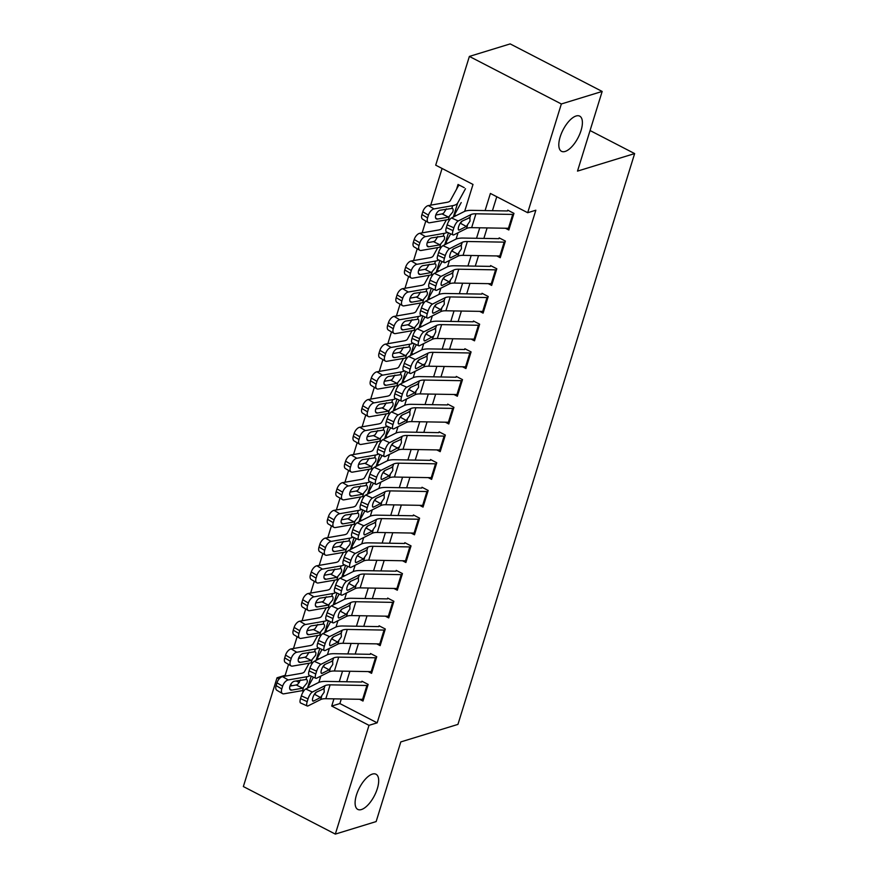 <?xml version="1.0" encoding="UTF-8"?>
<svg xmlns="http://www.w3.org/2000/svg" width="878" height="878" viewBox="0 0 878 878"><rect width="100%" height="100%" fill="white"/><g stroke="black" fill="none" stroke-linecap="round" stroke-linejoin="round"><path stroke-width="1.32" d="M565.114 151.455A19.81 8.462 -62.7 0 1 561.514 151.323A19.81 8.462 -62.7 0 1 561.437 133.379A19.81 8.462 -62.7 0 1 576.1 115.995A19.81 8.462 -62.7 0 1 579.7 116.126A19.81 8.462 -62.7 0 1 579.765 134.071A19.81 8.462 -62.7 0 1 565.114 151.455M361.407 809.549A19.81 8.462 -62.7 0 1 357.796 809.417A19.81 8.462 -62.7 0 1 357.73 791.473A19.81 8.462 -62.7 0 1 372.382 774.089A19.81 8.462 -62.7 0 1 375.993 774.22A19.81 8.462 -62.7 0 1 376.058 792.165A19.81 8.462 -62.7 0 1 361.407 809.549M464.671 211.357L473.001 184.446L435.707 165.174L469.379 56.422L510.184 43.9L602.165 91.444L577.505 171.111L634.64 153.584L457.943 724.394L400.807 741.921L376.146 821.578L335.33 834.1L243.36 786.556L277.031 677.794L279.16 678.903M288.555 664.416L285.185 675.292L277.031 677.794M442.073 168.466L430.725 205.156M425.797 221.058L422.142 232.857M417.215 248.77L413.571 260.568M408.643 276.482L404.988 288.28M400.061 304.194L396.417 315.992M391.489 331.906L387.835 343.693M382.907 359.607L379.263 371.405M374.335 387.319L370.681 399.117M365.753 415.031L362.098 426.829M357.181 442.742L353.527 454.53M348.599 470.443L344.944 482.241M340.027 498.155L336.373 509.953M331.445 525.867L327.79 537.665M322.863 553.579L319.219 565.366M314.291 581.28L310.636 593.078M305.709 608.992L302.065 620.79M297.137 636.704L293.482 648.502M505.41 228.236L508.823 229.992L513.959 213.365L507.747 210.16M496.838 255.948L500.24 257.704L505.388 241.077L499.176 237.861M488.256 283.649L491.658 285.416L496.805 268.789L490.593 265.573M479.673 311.361L483.087 313.128L488.234 296.501L482.022 293.285M471.102 339.073L474.504 340.829L479.651 324.201L473.44 320.997M462.519 366.784L465.933 368.541L471.08 351.913L464.868 348.709M453.948 394.485L457.35 396.252L462.497 379.625L456.286 376.41M445.365 422.197L448.779 423.964L453.926 407.337L447.703 404.121M436.794 449.909L440.196 451.665L445.344 435.049L439.132 431.833M428.212 477.621L431.625 479.377L436.772 462.75L430.549 459.545M419.64 505.322L423.042 507.089L428.19 490.462L421.978 487.246M411.058 533.034L414.471 534.801L419.607 518.174L413.395 514.958M402.486 560.746L405.888 562.502L411.036 545.886L404.824 542.67M393.904 588.458L397.306 590.214L402.453 573.586L396.241 570.382M385.321 616.158L388.734 617.925L393.882 601.298L387.67 598.083M376.75 643.87L380.152 645.637L385.299 629.01L379.087 625.794M368.167 671.582L371.581 673.338L376.728 656.722L370.516 653.506M285.185 675.292L286.447 675.939M296.127 680.944L299.321 682.601M308.013 687.09L308.749 687.474M318.429 658.73L317.276 658.127M327.011 631.019L325.859 630.426M335.583 603.307L334.43 602.714M344.165 575.595L343.013 575.002M352.747 547.894L351.584 547.29M361.319 520.182L360.167 519.589M369.901 492.47L368.738 491.878M378.473 464.758L377.32 464.166M387.055 437.057L385.892 436.454M395.627 409.346L394.474 408.742M404.209 381.634L403.046 381.041M412.781 353.922L411.628 353.329M421.363 326.221L420.211 325.617M429.935 298.509L428.782 297.905M438.517 270.797L437.365 270.204M447.089 243.085L445.936 242.493M455.671 215.384L454.519 214.781M464.253 187.672L458.031 184.457L456.571 189.187M341.301 698.976L339.874 703.563L377.167 722.835L535.843 210.215L527.689 212.717L490.396 193.445L485.095 210.577M496.761 196.738L492.437 210.709M487.114 227.918L483.866 238.421M478.532 255.63L475.283 266.122M469.96 283.342L466.712 293.834M461.378 311.042L458.129 321.546M452.807 338.754L449.558 349.257M444.224 366.466L440.975 376.958M435.653 394.178L432.404 404.67M427.07 421.879L423.822 432.382M418.499 449.591L415.239 460.094M409.916 477.303L406.668 487.795M401.334 505.015L398.085 515.507M392.762 532.716L389.514 543.219M384.18 560.427L380.931 570.93M375.608 588.139L372.36 598.631M367.026 615.851L363.777 626.343M358.454 643.552L355.206 654.055M349.872 671.264L346.623 681.767M359.596 699.294L362.998 701.05L368.145 684.423L361.934 681.218M634.64 153.584L590.06 130.537M602.165 91.444L561.349 103.966L527.689 212.717M469.379 56.422L561.349 103.966M377.167 722.835L369.001 725.338L335.33 834.1M333.947 698.844L331.719 706.066L369.001 725.338M479.761 227.786L476.513 238.289M471.19 255.498L467.941 266.001M462.607 283.21L459.359 293.702M454.036 310.922L450.787 321.414M445.453 338.634L442.205 349.126M436.882 366.335L433.633 376.838M428.299 394.046L425.051 404.549M419.728 421.758L416.468 432.25M411.145 449.47L407.897 459.962M402.563 477.171L399.314 487.674M393.992 504.883L390.743 515.386M385.409 532.595L382.16 543.087M376.838 560.307L373.589 570.799M368.255 588.008L365.007 598.511M359.684 615.719L356.435 626.223M351.101 643.431L347.853 653.923M342.53 671.143L339.281 681.635M315.465 693.368L315.696 692.621M318.846 682.415L320.81 676.104M324.037 665.656L324.267 664.909M327.428 654.714L329.382 648.392M332.619 637.955L332.85 637.198M336 627.002L337.964 620.68M341.191 610.243L341.421 609.486M344.582 599.29L346.536 592.968M349.773 582.531L350.004 581.785M353.165 571.578L355.118 565.267M358.345 554.819L358.575 554.073M361.736 543.877L363.69 537.555M366.927 527.118L367.158 526.361M370.318 516.165L372.272 509.844M375.499 499.406L375.729 498.649M378.89 488.453L380.843 482.132M384.081 471.695L384.312 470.948M387.472 460.741L389.426 454.431M392.653 443.983L392.894 443.236M396.044 433.03L397.997 426.719M401.235 416.282L401.465 415.524M404.626 405.329L406.58 399.007M409.806 388.57L410.048 387.813M413.198 377.617L415.162 371.295M418.389 360.858L418.619 360.112M421.78 349.905L423.734 343.594M426.971 333.146L427.202 332.4M430.352 322.193L432.316 315.882M435.543 305.434L435.773 304.688M438.934 294.492L440.888 288.171M444.125 277.733L444.356 276.976M447.517 266.78L449.47 260.459M452.697 250.021L452.927 249.275M456.088 239.068L458.042 232.758M461.279 222.31L461.51 221.563M290.53 684.774L292.275 685.674M301.955 690.679L303.426 691.447M339.874 703.563L331.719 706.066M363.536 699.327A10.832 3.775 -162.8 0 1 362.614 699.338L325.837 698.712A15.475 5.4 17.2 0 0 320.722 699.536L308.09 705.89A6.19 1.975 114.4 0 1 307.245 705.989A6.19 1.975 114.4 0 1 307.19 701.665L308.046 698.888L301.373 695.859L300.517 698.636L307.19 701.665M361.681 682.019L326.001 681.405A23.212 8.1 17.2 0 0 318.33 682.656L305.709 689L312.381 692.04A6.19 1.975 114.4 0 0 308.046 698.888M367.827 685.477A10.832 3.775 -162.8 0 1 366.905 685.488L330.117 684.851A15.475 5.4 17.2 0 0 325.003 685.685L312.381 692.04M320.514 697.538L313.578 701.028A4.95 1.58 -65.6 0 1 312.897 701.105A4.95 1.58 -65.6 0 1 312.853 697.648A4.95 1.58 -65.6 0 1 316.321 692.16L324.081 688.67L324.201 692.138L320.514 697.538L314.423 694.224L316.574 692.029M301.373 695.859A6.19 1.975 -65.6 0 1 305.709 689M307.245 705.989L300.572 702.96A6.19 1.975 -65.6 0 1 300.517 698.636M323.258 688.67L324.081 688.67L325.003 685.685M309.122 663.219L304.523 671.615A15.475 5.4 -162.8 0 1 301.198 673.382L282.551 676.62L288.214 679.956A6.19 3.271 120.6 0 0 282.628 686.179L276.976 682.832A6.19 3.271 -59.4 0 1 282.551 676.62M310.11 675.676A23.212 8.1 -162.8 0 1 306.85 676.718L288.214 679.956M313.435 677.19L307.552 687.935A23.212 8.1 -162.8 0 1 307.432 688.132M304.392 690.13A23.212 8.1 -162.8 0 1 302.559 690.58L283.923 693.818A6.19 3.271 120.6 0 1 282.486 693.598L276.833 690.262A6.19 3.271 -59.4 0 1 276.12 685.597L276.976 682.832M289.795 689.021L291.65 690.108A4.95 2.612 -59.4 0 1 290.497 689.943A4.95 2.612 -59.4 0 1 289.927 686.212A4.95 2.612 -59.4 0 1 294.393 681.251L306.565 679.429M306.85 676.718L306.049 679.298C307.355 679.55 307.651 680.801 306.96 683.062L302.745 688.187L296.248 684.983L289.97 686.08M276.12 685.597L281.772 688.945L282.628 686.179M281.772 688.945A6.19 3.271 120.6 0 0 282.486 693.598M291.65 690.108L302.745 688.187M296.248 684.983L297.829 684.247L300.55 679.912M372.107 671.626A10.832 3.775 -162.8 0 1 371.196 671.637L334.408 671.001A15.475 5.4 17.2 0 0 329.294 671.835L316.673 678.178A6.19 1.975 114.4 0 1 315.828 678.277A6.19 1.975 114.4 0 1 315.773 673.953L316.629 671.187L309.945 668.158L309.089 670.924L315.773 673.953M370.264 654.319L334.584 653.704A23.212 8.1 17.2 0 0 326.901 654.944L314.28 661.299L320.964 664.328A6.19 1.975 114.4 0 0 316.629 671.187M376.399 657.765A10.832 3.775 -162.8 0 1 375.488 657.776L338.699 657.15A15.475 5.4 17.2 0 0 333.585 657.973L320.964 664.328M329.096 669.826L322.149 673.316A4.95 1.58 -65.6 0 1 321.48 673.393A4.95 1.58 -65.6 0 1 321.436 669.936A4.95 1.58 -65.6 0 1 324.893 664.448L332.663 660.958L332.773 664.426L329.096 669.826L323.005 666.512L325.156 664.317M309.945 668.158A6.19 1.975 -65.6 0 1 314.28 661.299M315.828 678.277L309.155 675.248A6.19 1.975 -65.6 0 1 309.089 670.924M331.84 660.958L332.663 660.958L333.585 657.973M380.69 643.914A10.832 3.775 -162.8 0 1 379.779 643.925L342.991 643.289A15.475 5.4 17.2 0 0 337.876 644.123L325.244 650.466A6.19 1.975 114.4 0 1 324.41 650.565A6.19 1.975 114.4 0 1 324.344 646.241L325.2 643.475L318.527 640.446L317.671 643.212L324.344 646.241M378.835 626.607L343.155 625.992A23.212 8.1 17.2 0 0 335.484 627.232L322.863 633.587L329.535 636.616A6.19 1.975 114.4 0 0 325.2 643.475M384.981 630.053A10.832 3.775 -162.8 0 1 384.059 630.075L347.282 629.438A15.475 5.4 17.2 0 0 342.157 630.272L329.535 636.616M337.668 642.114L330.732 645.604A4.95 1.58 -65.6 0 1 330.051 645.681A4.95 1.58 -65.6 0 1 330.007 642.224A4.95 1.58 -65.6 0 1 333.475 636.737L341.235 633.247L341.355 636.715L337.668 642.114L331.577 638.8L333.728 636.616M318.527 640.446A6.19 1.975 -65.6 0 1 322.863 633.587M324.41 650.565L317.726 647.536A6.19 1.975 -65.6 0 1 317.671 643.212M340.423 633.247L341.235 633.247L342.157 630.272M389.272 616.202A10.832 3.775 -162.8 0 1 388.35 616.213L351.562 615.577A15.475 5.4 17.2 0 0 346.448 616.411L333.827 622.765A6.19 1.975 114.4 0 1 332.981 622.853A6.19 1.975 114.4 0 1 332.927 618.54L333.783 615.763L327.11 612.734L326.243 615.5L332.927 618.54M387.417 598.895L351.738 598.28A23.212 8.1 17.2 0 0 344.066 599.531L331.434 605.875L338.118 608.904A6.19 1.975 114.4 0 0 333.783 615.763M393.553 602.352A10.832 3.775 -162.8 0 1 392.642 602.363L355.853 601.726A15.475 5.4 17.2 0 0 350.739 602.56L338.118 608.904M346.25 614.402L339.303 617.903A4.95 1.58 -65.6 0 1 338.634 617.98A4.95 1.58 -65.6 0 1 338.59 614.523A4.95 1.58 -65.6 0 1 342.047 609.036L349.817 605.546L349.938 609.003L346.25 614.402L340.159 611.088L342.31 608.904M327.11 612.734A6.19 1.975 -65.6 0 1 331.434 605.875M332.981 622.853L326.309 619.824A6.19 1.975 -65.6 0 1 326.243 615.5M348.994 605.546L349.817 605.546L350.739 602.56M397.844 588.49A10.832 3.775 -162.8 0 1 396.933 588.501L360.145 587.876A15.475 5.4 17.2 0 0 355.03 588.699L342.398 595.054A6.19 1.975 114.4 0 1 341.564 595.152A6.19 1.975 114.4 0 1 341.498 590.828L342.365 588.051L335.681 585.022L334.825 587.799L341.498 590.828M395.989 571.183L360.309 570.568A23.212 8.1 17.2 0 0 352.638 571.819L340.016 578.163L346.689 581.203A6.19 1.975 114.4 0 0 342.365 588.051M402.135 574.64A10.832 3.775 -162.8 0 1 401.213 574.651L364.436 574.014A15.475 5.4 17.2 0 0 359.311 574.849L346.689 581.203M354.833 586.702L347.886 590.192A4.95 1.58 -65.6 0 1 347.205 590.268A4.95 1.58 -65.6 0 1 347.161 586.811A4.95 1.58 -65.6 0 1 350.629 581.324L358.389 577.834L358.509 581.302L354.833 586.702L348.731 583.387L350.893 581.192M335.681 585.022A6.19 1.975 -65.6 0 1 340.016 578.163M341.564 595.152L334.88 592.112A6.19 1.975 -65.6 0 1 334.825 587.799M357.576 577.834L358.389 577.834L359.311 574.849M317.704 635.507L313.095 643.914A15.475 5.4 -162.8 0 1 309.769 645.67L291.134 648.908L296.786 652.255A6.19 3.271 120.6 0 0 291.211 658.467L285.559 655.12A6.19 3.271 -59.4 0 1 291.134 648.908M318.681 647.975A23.212 8.1 -162.8 0 1 315.421 649.007L296.786 652.255M322.017 649.479L316.124 660.234A23.212 8.1 -162.8 0 1 316.003 660.432M312.963 662.429A23.212 8.1 -162.8 0 1 311.141 662.868L292.495 666.106A6.19 3.271 120.6 0 1 291.057 665.897L285.405 662.55A6.19 3.271 -59.4 0 1 284.702 657.896L285.559 655.12M298.366 661.31L300.221 662.407A4.95 2.612 -59.4 0 1 299.069 662.231A4.95 2.612 -59.4 0 1 298.509 658.511A4.95 2.612 -59.4 0 1 302.965 653.539L315.136 651.717M315.421 649.007L314.631 651.586C315.926 651.838 316.234 653.1 315.542 655.35L311.328 660.475L304.82 657.282L298.553 658.368M284.702 657.896L290.355 661.233L291.211 658.467M290.355 661.233A6.19 3.271 120.6 0 0 291.057 665.897M300.221 662.407L311.328 660.475M304.82 657.282L306.411 656.535L309.133 652.2M326.276 607.795L321.677 616.202A15.475 5.4 -162.8 0 1 318.352 617.958L299.705 621.196L305.368 624.543A6.19 3.271 120.6 0 0 299.782 630.755L294.13 627.408A6.19 3.271 -59.4 0 1 299.705 621.196M327.264 620.263A23.212 8.1 -162.8 0 1 324.004 621.306L305.368 624.543M330.589 621.778L324.706 632.522A23.212 8.1 -162.8 0 1 324.586 632.72M321.546 634.717A23.212 8.1 -162.8 0 1 319.713 635.156L301.077 638.394A6.19 3.271 120.6 0 1 299.639 638.185L293.987 634.838A6.19 3.271 -59.4 0 1 293.274 630.184L294.13 627.408M306.949 633.598L308.804 634.695A4.95 2.612 -59.4 0 1 307.651 634.52A4.95 2.612 -59.4 0 1 307.08 630.799A4.95 2.612 -59.4 0 1 311.547 625.827L323.719 624.017M324.004 621.306L323.203 623.874C324.509 624.126 324.805 625.388 324.114 627.638L319.899 632.764L313.402 629.57L307.124 630.656M293.274 630.184L298.926 633.532L299.782 630.755M298.926 633.532A6.19 3.271 120.6 0 0 299.639 638.185M308.804 634.695L319.899 632.764M313.402 629.57L314.982 628.824L317.715 624.488M334.858 580.084L330.249 588.49A15.475 5.4 -162.8 0 1 326.923 590.246L308.288 593.484L313.94 596.831A6.19 3.271 120.6 0 0 308.365 603.043L302.712 599.707A6.19 3.271 -59.4 0 1 308.288 593.484M335.846 592.551A23.212 8.1 -162.8 0 1 332.586 593.594L313.94 596.831M339.171 594.066L333.278 604.81A23.212 8.1 -162.8 0 1 333.168 605.008M330.128 607.005A23.212 8.1 -162.8 0 1 328.295 607.444L309.649 610.693A6.19 3.271 120.6 0 1 308.222 610.473L302.559 607.126A6.19 3.271 -59.4 0 1 301.856 602.473L302.712 599.707M315.52 605.886L317.375 606.983A4.95 2.612 -59.4 0 1 316.234 606.819A4.95 2.612 -59.4 0 1 315.663 603.087A4.95 2.612 -59.4 0 1 320.119 598.116L332.29 596.305M332.586 593.594L331.785 596.162C333.08 596.425 333.388 597.677 332.696 599.926L328.482 605.052L321.974 601.858L315.707 602.945M301.856 602.473L307.509 605.82L308.365 603.043M307.509 605.82A6.19 3.271 120.6 0 0 308.222 610.473M317.375 606.983L328.482 605.052M321.974 601.858L323.565 601.123L326.287 596.788M343.43 552.383L338.831 560.779A15.475 5.4 -162.8 0 1 335.506 562.546L316.87 565.783L322.522 569.12A6.19 3.271 120.6 0 0 316.936 575.342L311.284 571.995A6.19 3.271 -59.4 0 1 316.87 565.783M344.417 564.839A23.212 8.1 -162.8 0 1 341.158 565.882L322.522 569.12M347.743 566.354L341.86 577.098A23.212 8.1 -162.8 0 1 341.74 577.296M338.699 579.293A23.212 8.1 -162.8 0 1 336.867 579.743L318.231 582.981A6.19 3.271 120.6 0 1 316.793 582.762L311.141 579.425A6.19 3.271 -59.4 0 1 310.428 574.761L311.284 571.995M324.103 578.185L325.957 579.271A4.95 2.612 -59.4 0 1 324.805 579.107A4.95 2.612 -59.4 0 1 324.234 575.375A4.95 2.612 -59.4 0 1 328.701 570.415L340.873 568.593M341.158 565.882L340.368 568.45C341.663 568.714 341.959 569.965 341.268 572.226L337.053 577.351L330.556 574.146L324.278 575.244M310.428 574.761L316.08 578.108L316.936 575.342M316.08 578.108A6.19 3.271 120.6 0 0 316.793 582.762M325.957 579.271L337.053 577.351M330.556 574.146L332.136 573.411L334.869 569.076M406.426 560.79A10.832 3.775 -162.8 0 1 405.504 560.801L368.716 560.164A15.475 5.4 17.2 0 0 363.602 560.998L350.981 567.342A6.19 1.975 114.4 0 1 350.135 567.44A6.19 1.975 114.4 0 1 350.081 563.116L350.937 560.351L344.264 557.31L343.408 560.087L350.081 563.116M404.571 543.482L368.892 542.856A23.212 8.1 17.2 0 0 361.22 544.108L348.588 550.462L355.272 553.491A6.19 1.975 114.4 0 0 350.937 560.351M410.706 546.928A10.832 3.775 -162.8 0 1 409.796 546.939L373.007 546.303A15.475 5.4 17.2 0 0 367.893 547.137L355.272 553.491M363.404 558.99L356.457 562.48A4.95 1.58 -65.6 0 1 355.788 562.557A4.95 1.58 -65.6 0 1 355.744 559.099A4.95 1.58 -65.6 0 1 359.201 553.612L366.971 550.122L367.092 553.59L363.404 558.99L357.313 555.675L359.464 553.48M344.264 557.31A6.19 1.975 -65.6 0 1 348.588 550.462M350.135 567.44L343.463 564.411A6.19 1.975 -65.6 0 1 343.408 560.087M366.148 550.122L366.971 550.122L367.893 547.137M352.012 524.671L347.403 533.078A15.475 5.4 -162.8 0 1 344.077 534.834L325.442 538.071L331.094 541.419A6.19 3.271 120.6 0 0 325.519 547.631L319.866 544.283A6.19 3.271 -59.4 0 1 325.442 538.071M353 537.138A23.212 8.1 -162.8 0 1 349.74 538.17L331.094 541.419M356.325 538.642L350.432 549.398A23.212 8.1 -162.8 0 1 350.322 549.595M347.282 551.593A23.212 8.1 -162.8 0 1 345.449 552.032L326.803 555.269A6.19 3.271 120.6 0 1 325.376 555.061L319.724 551.713A6.19 3.271 -59.4 0 1 319.01 547.06L319.866 544.283M332.685 550.473L334.529 551.571A4.95 2.612 -59.4 0 1 333.388 551.395A4.95 2.612 -59.4 0 1 332.817 547.674A4.95 2.612 -59.4 0 1 337.273 542.703L349.444 540.881M349.74 538.17L348.939 540.749C350.234 541.002 350.541 542.253 349.85 544.514L345.636 549.639L339.127 546.445L332.861 547.532M319.01 547.06L324.662 550.396L325.519 547.631M324.662 550.396A6.19 3.271 120.6 0 0 325.376 555.061M334.529 551.571L345.636 549.639M339.127 546.445L340.719 545.699L343.441 541.364M414.998 533.078A10.832 3.775 -162.8 0 1 414.087 533.089L377.299 532.452A15.475 5.4 17.2 0 0 372.184 533.286L359.563 539.63A6.19 1.975 114.4 0 1 358.718 539.729A6.19 1.975 114.4 0 1 358.652 535.404L359.519 532.639L352.835 529.61L351.979 532.375L358.652 535.404M413.143 515.77L377.463 515.156A23.212 8.1 17.2 0 0 369.792 516.396L357.17 522.75L363.843 525.779A6.19 1.975 114.4 0 0 359.519 532.639M419.289 519.216A10.832 3.775 -162.8 0 1 418.367 519.238L381.59 518.602A15.475 5.4 17.2 0 0 376.475 519.425L363.843 525.779M371.987 531.278L365.039 534.768A4.95 1.58 -65.6 0 1 364.359 534.845A4.95 1.58 -65.6 0 1 364.315 531.388A4.95 1.58 -65.6 0 1 367.783 525.9L375.543 522.41L375.663 525.878L371.987 531.278L365.896 527.963L368.047 525.779M352.835 529.61A6.19 1.975 -65.6 0 1 357.17 522.75M358.718 539.729L352.034 536.699A6.19 1.975 -65.6 0 1 351.979 532.375M374.73 522.41L375.543 522.41L376.475 519.425M360.595 496.959L355.985 505.366A15.475 5.4 -162.8 0 1 352.66 507.122L334.024 510.359L339.676 513.707A6.19 3.271 120.6 0 0 334.101 519.919L328.438 516.571A6.19 3.271 -59.4 0 1 334.024 510.359M361.571 509.427A23.212 8.1 -162.8 0 1 358.312 510.469L339.676 513.707M364.897 510.93L359.014 521.686A23.212 8.1 -162.8 0 1 358.893 521.883M355.853 523.881A23.212 8.1 -162.8 0 1 354.021 524.32L335.385 527.557A6.19 3.271 120.6 0 1 333.947 527.349L328.295 524.001A6.19 3.271 -59.4 0 1 327.582 519.348L328.438 516.571M341.257 522.761L343.111 523.859A4.95 2.612 -59.4 0 1 341.959 523.683A4.95 2.612 -59.4 0 1 341.388 519.963A4.95 2.612 -59.4 0 1 345.855 514.991L358.026 513.18M358.312 510.469L357.522 513.037C358.817 513.29 359.124 514.552 358.422 516.802L354.218 521.927L347.71 518.733L341.432 519.82M327.582 519.348L333.234 522.684L334.101 519.919M333.234 522.684A6.19 3.271 120.6 0 0 333.947 527.349M343.111 523.859L354.218 521.927M347.71 518.733L349.29 517.987L352.023 513.652M423.58 505.366A10.832 3.775 -162.8 0 1 422.658 505.377L385.881 504.74A15.475 5.4 17.2 0 0 380.756 505.574L368.134 511.929A6.19 1.975 114.4 0 1 367.289 512.017A6.19 1.975 114.4 0 1 367.234 507.703L368.091 504.927L361.418 501.898L360.562 504.663L367.234 507.703M421.725 488.058L386.046 487.444A23.212 8.1 17.2 0 0 378.374 488.695L365.742 495.038L372.426 498.067A6.19 1.975 114.4 0 0 368.091 504.927M427.86 491.515A10.832 3.775 -162.8 0 1 426.949 491.526L390.161 490.89A15.475 5.4 17.2 0 0 385.047 491.724L372.426 498.067M380.558 503.566L373.611 507.067A4.95 1.58 -65.6 0 1 372.941 507.144A4.95 1.58 -65.6 0 1 372.898 503.687A4.95 1.58 -65.6 0 1 376.366 498.199L384.125 494.709L384.246 498.166L380.558 503.566L374.467 500.251L376.618 498.067M361.418 501.898A6.19 1.975 -65.6 0 1 365.742 495.038M367.289 512.017L360.617 508.988A6.19 1.975 -65.6 0 1 360.562 504.663M383.302 494.698L384.125 494.709L385.047 491.724M369.166 469.247L364.568 477.654A15.475 5.4 -162.8 0 1 361.242 479.41L342.596 482.648L348.248 485.995A6.19 3.271 120.6 0 0 342.672 492.207L337.02 488.87A6.19 3.271 -59.4 0 1 342.596 482.648M370.154 481.715A23.212 8.1 -162.8 0 1 366.894 482.757L348.248 485.995M373.479 483.229L367.586 493.974A23.212 8.1 -162.8 0 1 367.476 494.171M364.436 496.169A23.212 8.1 -162.8 0 1 362.603 496.608L343.967 499.856A6.19 3.271 120.6 0 1 342.53 499.637L336.878 496.289A6.19 3.271 -59.4 0 1 336.164 491.636L337.02 488.87M349.839 495.049L351.683 496.147A4.95 2.612 -59.4 0 1 350.541 495.982A4.95 2.612 -59.4 0 1 349.971 492.251A4.95 2.612 -59.4 0 1 354.427 487.279L366.598 485.468M366.894 482.757L366.093 485.325C367.388 485.589 367.695 486.84 367.004 489.09L362.79 494.215L356.281 491.021L350.015 492.108M336.164 491.636L341.816 494.983L342.672 492.207M341.816 494.983A6.19 3.271 120.6 0 0 342.53 499.637M351.683 496.147L362.79 494.215M356.281 491.021L357.873 490.286L360.595 485.951M432.152 477.654A10.832 3.775 -162.8 0 1 431.241 477.665L394.452 477.039A15.475 5.4 17.2 0 0 389.338 477.862L376.717 484.217A6.19 1.975 114.4 0 1 375.872 484.316A6.19 1.975 114.4 0 1 375.817 479.992L376.673 477.215L369.989 474.186L369.133 476.963L375.817 479.992M430.308 460.346L394.628 459.732A23.212 8.1 17.2 0 0 386.946 460.983L374.324 467.326L380.997 470.356A6.19 1.975 114.4 0 0 376.673 477.215M436.443 463.803A10.832 3.775 -162.8 0 1 435.532 463.814L398.744 463.178A15.475 5.4 17.2 0 0 393.629 464.012L380.997 470.356M389.141 475.865L382.193 479.355A4.95 1.58 -65.6 0 1 381.524 479.432A4.95 1.58 -65.6 0 1 381.469 475.975A4.95 1.58 -65.6 0 1 384.937 470.487L392.696 466.997L392.817 470.465L389.141 475.865L383.049 472.551L385.201 470.356M369.989 474.186A6.19 1.975 -65.6 0 1 374.324 467.326M375.872 484.316L369.188 481.276A6.19 1.975 -65.6 0 1 369.133 476.963M391.884 466.997L392.696 466.997L393.629 464.012M377.749 441.546L373.139 449.942A15.475 5.4 -162.8 0 1 369.814 451.698L351.178 454.947L356.83 458.283A6.19 3.271 120.6 0 0 351.255 464.495L345.603 461.159A6.19 3.271 -59.4 0 1 351.178 454.947M378.725 454.003A23.212 8.1 -162.8 0 1 375.466 455.045L356.83 458.283M382.062 455.517L376.168 466.262A23.212 8.1 -162.8 0 1 376.047 466.459M373.007 468.457A23.212 8.1 -162.8 0 1 371.174 468.907L352.539 472.144A6.19 3.271 120.6 0 1 351.101 471.925L345.449 468.589A6.19 3.271 -59.4 0 1 344.736 463.924L345.603 461.159M358.411 467.348L360.265 468.435A4.95 2.612 -59.4 0 1 359.113 468.27A4.95 2.612 -59.4 0 1 358.542 464.539A4.95 2.612 -59.4 0 1 363.009 459.567L375.18 457.756M375.466 455.045L374.676 457.614C375.971 457.877 376.278 459.128 375.586 461.389L371.372 466.514L364.864 463.31L358.597 464.407M344.736 463.924L350.399 467.272L351.255 464.495M350.399 467.272A6.19 3.271 120.6 0 0 351.101 471.925M360.265 468.435L371.372 466.514M364.864 463.31L366.455 462.574L369.177 458.239M440.734 449.942A10.832 3.775 -162.8 0 1 439.812 449.964L403.035 449.327A15.475 5.4 17.2 0 0 397.91 450.162L385.288 456.505A6.19 1.975 114.4 0 1 384.443 456.604A6.19 1.975 114.4 0 1 384.388 452.28L385.244 449.514L378.572 446.474L377.716 449.251L384.388 452.28M438.879 432.645L403.2 432.02A23.212 8.1 17.2 0 0 395.528 433.271L382.907 439.626L389.58 442.655A6.19 1.975 114.4 0 0 385.244 449.514M445.025 436.092A10.832 3.775 -162.8 0 1 444.103 436.103L407.315 435.466A15.475 5.4 17.2 0 0 402.201 436.3L389.58 442.655M391.61 444.828L393.772 442.644M378.572 446.474A6.19 1.975 -65.6 0 1 382.907 439.626M384.443 456.604L377.77 453.575A6.19 1.975 -65.6 0 1 377.716 449.251M398.842 447.176L390.776 451.643A4.95 1.58 -65.6 0 1 390.095 451.72A4.95 1.58 -65.6 0 1 390.051 448.263A4.95 1.58 -65.6 0 1 393.52 442.775L401.279 439.285L401.4 442.753L397.91 450.162M400.456 439.285L401.279 439.285L402.201 436.3M386.32 413.834L381.721 422.241A15.475 5.4 -162.8 0 1 378.396 423.997L359.75 427.235L365.402 430.582A6.19 3.271 120.6 0 0 359.826 436.794L354.174 433.447A6.19 3.271 -59.4 0 1 359.75 427.235M387.308 426.302A23.212 8.1 -162.8 0 1 384.048 427.334L365.402 430.582M390.633 427.805L384.751 438.561A23.212 8.1 -162.8 0 1 384.63 438.759M381.59 440.756A23.212 8.1 -162.8 0 1 379.757 441.195L361.121 444.433A6.19 3.271 120.6 0 1 359.684 444.224L354.032 440.877A6.19 3.271 -59.4 0 1 353.318 436.223L354.174 433.447M366.993 439.637L368.837 440.734A4.95 2.612 -59.4 0 1 367.695 440.558A4.95 2.612 -59.4 0 1 367.125 436.838A4.95 2.612 -59.4 0 1 371.592 431.866L383.752 430.044M384.048 427.334L383.247 429.913C384.553 430.165 384.849 431.416 384.158 433.677L379.944 438.802L373.435 435.609L367.169 436.695M353.318 436.223L358.97 439.56L359.826 436.794M358.97 439.56A6.19 3.271 120.6 0 0 359.684 444.224M368.837 440.734L379.944 438.802M373.435 435.609L375.027 434.862L377.749 430.527M449.306 422.241A10.832 3.775 -162.8 0 1 448.395 422.252L411.606 421.616A15.475 5.4 17.2 0 0 406.492 422.45L393.871 428.793A6.19 1.975 114.4 0 1 393.026 428.892A6.19 1.975 114.4 0 1 392.971 424.568L393.827 421.802L387.143 418.773L386.287 421.539L392.971 424.568M447.462 404.934L411.782 404.319A23.212 8.1 17.2 0 0 404.099 405.559L391.478 411.914L398.151 414.943A6.19 1.975 114.4 0 0 393.827 421.802M453.597 408.38A10.832 3.775 -162.8 0 1 452.686 408.391L415.898 407.765A15.475 5.4 17.2 0 0 410.783 408.588L398.151 414.943M406.294 420.441L399.347 423.931A4.95 1.58 -65.6 0 1 398.678 424.008A4.95 1.58 -65.6 0 1 398.623 420.551A4.95 1.58 -65.6 0 1 402.091 415.064L409.861 411.573L409.971 415.042L406.294 420.441L400.203 417.127L402.354 414.943M387.143 418.773A6.19 1.975 -65.6 0 1 391.478 411.914M393.026 428.892L386.353 425.863A6.19 1.975 -65.6 0 1 386.287 421.539M409.038 411.573L409.861 411.573L410.783 408.588M394.902 386.122L390.293 394.529A15.475 5.4 -162.8 0 1 386.968 396.285L368.332 399.523L373.984 402.87A6.19 3.271 120.6 0 0 368.409 409.082L362.757 405.735A6.19 3.271 -59.4 0 1 368.332 399.523M395.879 398.59A23.212 8.1 -162.8 0 1 392.62 399.633L373.984 402.87M399.216 400.094L393.322 410.849A23.212 8.1 -162.8 0 1 393.201 411.047M390.161 413.044A23.212 8.1 -162.8 0 1 388.339 413.483L369.693 416.721A6.19 3.271 120.6 0 1 368.255 416.512L362.603 413.165A6.19 3.271 -59.4 0 1 361.89 408.511L362.757 405.735M375.564 411.925L377.419 413.022A4.95 2.612 -59.4 0 1 376.267 412.847A4.95 2.612 -59.4 0 1 375.707 409.126A4.95 2.612 -59.4 0 1 380.163 404.154L392.334 402.344M392.62 399.633L391.829 402.201C393.124 402.453 393.432 403.715 392.74 405.965L388.526 411.091L382.018 407.897L375.751 408.983M361.89 408.511L367.553 411.848L368.409 409.082M367.553 411.848A6.19 3.271 120.6 0 0 368.255 416.512M377.419 413.022L388.526 411.091M382.018 407.897L383.609 407.151L386.331 402.815M457.888 394.529A10.832 3.775 -162.8 0 1 456.966 394.54L420.189 393.904A15.475 5.4 17.2 0 0 415.074 394.738L402.442 401.092A6.19 1.975 114.4 0 1 401.597 401.18A6.19 1.975 114.4 0 1 401.542 396.867L402.398 394.09L395.726 391.061L394.87 393.827L401.542 396.867M456.033 377.222L420.353 376.607A23.212 8.1 17.2 0 0 412.682 377.858L400.061 384.202L406.733 387.231A6.19 1.975 114.4 0 0 402.398 394.09M462.179 380.679A10.832 3.775 -162.8 0 1 461.257 380.69L424.469 380.053A15.475 5.4 17.2 0 0 419.355 380.887L406.733 387.231M414.866 392.729L407.93 396.23A4.95 1.58 -65.6 0 1 407.249 396.307A4.95 1.58 -65.6 0 1 407.205 392.85A4.95 1.58 -65.6 0 1 410.674 387.363L418.433 383.873L418.554 387.33L414.866 392.729L408.775 389.415L410.926 387.231M395.726 391.061A6.19 1.975 -65.6 0 1 400.061 384.202M401.597 401.18L394.924 398.151A6.19 1.975 -65.6 0 1 394.87 393.827M417.61 383.862L418.433 383.873L419.355 380.887M403.474 358.411L398.875 366.817A15.475 5.4 -162.8 0 1 395.55 368.573L376.903 371.811L382.567 375.158A6.19 3.271 120.6 0 0 376.98 381.37L371.328 378.034A6.19 3.271 -59.4 0 1 376.903 371.811M404.462 370.878A23.212 8.1 -162.8 0 1 401.202 371.921L382.567 375.158M407.787 372.393L401.904 383.137A23.212 8.1 -162.8 0 1 401.784 383.335M398.744 385.332A23.212 8.1 -162.8 0 1 396.911 385.771L378.275 389.009A6.19 3.271 120.6 0 1 376.838 388.8L371.185 385.453A6.19 3.271 -59.4 0 1 370.472 380.8L371.328 378.034M384.147 384.213L386.002 385.31A4.95 2.612 -59.4 0 1 384.849 385.146A4.95 2.612 -59.4 0 1 384.279 381.414A4.95 2.612 -59.4 0 1 388.745 376.442L400.917 374.632M401.202 371.921L400.401 374.489C401.707 374.741 402.003 376.003 401.312 378.253L397.097 383.379L390.6 380.185L384.323 381.271M370.472 380.8L376.124 384.147L376.98 381.37M376.124 384.147A6.19 3.271 120.6 0 0 376.838 388.8M386.002 385.31L397.097 383.379M390.6 380.185L392.181 379.45L394.902 375.115M466.459 366.817A10.832 3.775 -162.8 0 1 465.549 366.828L428.76 366.203A15.475 5.4 17.2 0 0 423.646 367.026L411.025 373.38A6.19 1.975 114.4 0 1 410.18 373.468A6.19 1.975 114.4 0 1 410.125 369.155L410.981 366.378L404.297 363.349L403.441 366.126L410.125 369.155M464.616 349.51L428.936 348.895A23.212 8.1 17.2 0 0 421.253 350.146L408.632 356.49L415.316 359.519A6.19 1.975 114.4 0 0 410.981 366.378M470.751 352.967A10.832 3.775 -162.8 0 1 469.84 352.978L433.052 352.341A15.475 5.4 17.2 0 0 427.937 353.175L415.316 359.519M417.346 361.703L419.508 359.519M404.297 363.349A6.19 1.975 -65.6 0 1 408.632 356.49M410.18 373.468L403.507 370.439A6.19 1.975 -65.6 0 1 403.441 366.126M424.568 364.041L416.501 368.519A4.95 1.58 -65.6 0 1 415.832 368.595A4.95 1.58 -65.6 0 1 415.788 365.138A4.95 1.58 -65.6 0 1 419.245 359.651L427.015 356.161L427.125 359.618L423.646 367.026M426.192 356.161L427.015 356.161L427.937 353.175M412.056 330.71L407.447 339.106A15.475 5.4 -162.8 0 1 404.121 340.862L385.486 344.11L391.138 347.447A6.19 3.271 120.6 0 0 385.563 353.658L379.911 350.322A6.19 3.271 -59.4 0 1 385.486 344.11M413.033 343.166A23.212 8.1 -162.8 0 1 409.774 344.209L391.138 347.447M416.37 344.681L410.476 355.425A23.212 8.1 -162.8 0 1 410.355 355.623M407.315 357.62A23.212 8.1 -162.8 0 1 405.493 358.059L386.847 361.308A6.19 3.271 120.6 0 1 385.409 361.088L379.757 357.752A6.19 3.271 -59.4 0 1 379.055 353.088L379.911 350.322M392.718 356.512L394.573 357.598A4.95 2.612 -59.4 0 1 393.421 357.434A4.95 2.612 -59.4 0 1 392.861 353.702A4.95 2.612 -59.4 0 1 397.317 348.731L409.488 346.92M409.774 344.209L408.983 346.777C410.278 347.04 410.586 348.292 409.894 350.552L405.68 355.678L399.172 352.473L392.905 353.571M379.055 353.088L384.707 356.435L385.563 353.658M384.707 356.435A6.19 3.271 120.6 0 0 385.409 361.088M394.573 357.598L405.68 355.678M399.172 352.473L400.763 351.738L403.485 347.403M475.042 339.106A10.832 3.775 -162.8 0 1 474.131 339.127L437.343 338.491A15.475 5.4 17.2 0 0 432.228 339.325L419.596 345.669A6.19 1.975 114.4 0 1 418.762 345.767A6.19 1.975 114.4 0 1 418.696 341.443L419.552 338.678L412.879 335.637L412.023 338.414L418.696 341.443M473.187 321.798L437.507 321.183A23.212 8.1 17.2 0 0 429.836 322.435L417.215 328.789L423.887 331.818A6.19 1.975 114.4 0 0 419.552 338.678M479.333 325.255A10.832 3.775 -162.8 0 1 478.411 325.266L441.634 324.63A15.475 5.4 17.2 0 0 436.509 325.464L423.887 331.818M425.929 333.991L428.08 331.807M412.879 335.637A6.19 1.975 -65.6 0 1 417.215 328.789M418.762 345.767L412.078 342.738A6.19 1.975 -65.6 0 1 412.023 338.414M433.15 336.34L425.084 340.807A4.95 1.58 -65.6 0 1 424.403 340.884A4.95 1.58 -65.6 0 1 424.359 337.426A4.95 1.58 -65.6 0 1 427.827 331.939L435.587 328.449L435.707 331.917L432.228 339.325M434.764 328.449L435.587 328.449L436.509 325.464M420.628 302.998L416.029 311.405A15.475 5.4 -162.8 0 1 412.704 313.161L394.057 316.398L399.72 319.746A6.19 3.271 120.6 0 0 394.134 325.957L388.482 322.61A6.19 3.271 -59.4 0 1 394.057 316.398M421.616 315.454A23.212 8.1 -162.8 0 1 418.356 316.497L399.72 319.746M424.941 316.969L419.058 327.724A23.212 8.1 -162.8 0 1 418.938 327.911M415.898 329.919A23.212 8.1 -162.8 0 1 414.065 330.358L395.429 333.596A6.19 3.271 120.6 0 1 393.992 333.377L388.339 330.04A6.19 3.271 -59.4 0 1 387.626 325.376L388.482 322.61M401.301 328.8L403.156 329.898A4.95 2.612 -59.4 0 1 402.003 329.722A4.95 2.612 -59.4 0 1 401.433 326.001A4.95 2.612 -59.4 0 1 405.899 321.03L418.071 319.208M418.356 316.497L417.555 319.076C418.861 319.329 419.157 320.58 418.466 322.841L414.251 327.966L407.754 324.772L401.476 325.859M387.626 325.376L393.278 328.723L394.134 325.957M393.278 328.723A6.19 3.271 120.6 0 0 393.992 333.377M403.156 329.898L414.251 327.966M407.754 324.772L409.335 324.026L412.067 319.691M483.613 311.405A10.832 3.775 -162.8 0 1 482.702 311.416L445.914 310.779A15.475 5.4 17.2 0 0 440.8 311.613L428.179 317.957A6.19 1.975 114.4 0 1 427.334 318.055A6.19 1.975 114.4 0 1 427.279 313.731L428.135 310.966L421.462 307.937L420.595 310.702L427.279 313.731M481.77 294.097L446.09 293.482A23.212 8.1 17.2 0 0 438.418 294.723L425.786 301.077L432.47 304.106A6.19 1.975 114.4 0 0 428.135 310.966M487.905 297.543A10.832 3.775 -162.8 0 1 486.994 297.554L450.205 296.929A15.475 5.4 17.2 0 0 445.091 297.752L432.47 304.106M440.602 309.605L433.655 313.095A4.95 1.58 -65.6 0 1 432.986 313.172A4.95 1.58 -65.6 0 1 432.942 309.714A4.95 1.58 -65.6 0 1 436.399 304.227L444.169 300.737L444.29 304.205L440.602 309.605L434.511 306.29L436.662 304.095M421.462 307.937A6.19 1.975 -65.6 0 1 425.786 301.077M427.334 318.055L420.661 315.026A6.19 1.975 -65.6 0 1 420.595 310.702M443.346 300.737L444.169 300.737L445.091 297.752M429.21 275.286L424.601 283.693A15.475 5.4 -162.8 0 1 421.275 285.449L402.64 288.686L408.292 292.034A6.19 3.271 120.6 0 0 402.717 298.246L397.065 294.898A6.19 3.271 -59.4 0 1 402.64 288.686M430.198 287.754A23.212 8.1 -162.8 0 1 426.938 288.796L408.292 292.034M433.523 289.257L427.63 300.013A23.212 8.1 -162.8 0 1 427.52 300.21M424.48 302.208A23.212 8.1 -162.8 0 1 422.647 302.647L404.001 305.884A6.19 3.271 120.6 0 1 402.574 305.676L396.911 302.328A6.19 3.271 -59.4 0 1 396.208 297.675L397.065 294.898M409.872 301.088L411.727 302.186A4.95 2.612 -59.4 0 1 410.586 302.01A4.95 2.612 -59.4 0 1 410.015 298.29A4.95 2.612 -59.4 0 1 414.471 293.318L426.642 291.507M426.938 288.796L426.137 291.364C427.432 291.617 427.74 292.879 427.048 295.129L422.834 300.254L416.326 297.06L410.059 298.147M396.208 297.675L401.861 301.011L402.717 298.246M401.861 301.011A6.19 3.271 120.6 0 0 402.574 305.676M411.727 302.186L422.834 300.254M416.326 297.06L417.917 296.314L420.639 291.979M492.196 283.693A10.832 3.775 -162.8 0 1 491.285 283.704L454.497 283.067A15.475 5.4 17.2 0 0 449.382 283.901L436.75 290.256A6.19 1.975 114.4 0 1 435.916 290.344A6.19 1.975 114.4 0 1 435.85 286.019L436.706 283.254L430.033 280.225L429.177 282.99L435.85 286.019M490.341 266.385L454.661 265.771A23.212 8.1 17.2 0 0 446.99 267.022L434.369 273.365L441.041 276.394A6.19 1.975 114.4 0 0 436.706 283.254M496.487 269.842A10.832 3.775 -162.8 0 1 495.565 269.853L458.788 269.217A15.475 5.4 17.2 0 0 453.663 270.051L441.041 276.394M449.174 281.893L442.238 285.394A4.95 1.58 -65.6 0 1 441.557 285.46A4.95 1.58 -65.6 0 1 441.513 282.003A4.95 1.58 -65.6 0 1 444.981 276.526L452.741 273.036L452.861 276.493L449.174 281.893L443.083 278.578L445.245 276.394M430.033 280.225A6.19 1.975 -65.6 0 1 434.369 273.365M435.916 290.344L429.232 287.315A6.19 1.975 -65.6 0 1 429.177 282.99M451.929 273.025L452.741 273.036L453.663 270.051M437.782 247.574L433.183 255.981A15.475 5.4 -162.8 0 1 429.858 257.737L411.222 260.975L416.874 264.322A6.19 3.271 120.6 0 0 411.288 270.534L405.636 267.186A6.19 3.271 -59.4 0 1 411.222 260.975M438.77 260.042A23.212 8.1 -162.8 0 1 435.51 261.084L416.874 264.322M442.095 261.556L436.212 272.301A23.212 8.1 -162.8 0 1 436.092 272.498M433.052 274.496A23.212 8.1 -162.8 0 1 431.219 274.935L412.583 278.172A6.19 3.271 120.6 0 1 411.145 277.964L405.493 274.616A6.19 3.271 -59.4 0 1 404.78 269.963L405.636 267.186M418.455 273.376L420.31 274.474A4.95 2.612 -59.4 0 1 419.157 274.309A4.95 2.612 -59.4 0 1 418.586 270.578A4.95 2.612 -59.4 0 1 423.053 265.606L435.225 263.795M435.51 261.084L434.72 263.652C436.015 263.905 436.311 265.167 435.62 267.417L431.405 272.542L424.908 269.348L418.63 270.435M404.78 269.963L410.432 273.31L411.288 270.534M410.432 273.31A6.19 3.271 120.6 0 0 411.145 277.964M420.31 274.474L431.405 272.542M424.908 269.348L426.488 268.613L429.221 264.278M500.778 255.981A10.832 3.775 -162.8 0 1 499.856 255.992L463.068 255.355A15.475 5.4 17.2 0 0 457.954 256.189L445.333 262.544A6.19 1.975 114.4 0 1 444.487 262.632A6.19 1.975 114.4 0 1 444.433 258.319L445.289 255.542L438.616 252.513L437.76 255.289L444.433 258.319M498.923 238.673L463.244 238.059A23.212 8.1 17.2 0 0 455.572 239.31L442.94 245.653L449.624 248.683A6.19 1.975 114.4 0 0 445.289 255.542M505.059 242.13A10.832 3.775 -162.8 0 1 504.148 242.141L467.359 241.505A15.475 5.4 17.2 0 0 462.245 242.339L449.624 248.683M457.756 254.192L450.809 257.682A4.95 1.58 -65.6 0 1 450.14 257.759A4.95 1.58 -65.6 0 1 450.096 254.302A4.95 1.58 -65.6 0 1 453.553 248.814L461.323 245.324L461.444 248.781L457.756 254.192L451.665 250.867L453.816 248.683M438.616 252.513A6.19 1.975 -65.6 0 1 442.94 245.653M444.487 262.632L437.815 259.603A6.19 1.975 -65.6 0 1 437.76 255.289M460.5 245.324L461.323 245.324L462.245 242.339M446.364 219.873L441.755 228.269A15.475 5.4 -162.8 0 1 438.429 230.025L419.794 233.274L425.446 236.61A6.19 3.271 120.6 0 0 419.871 242.822L414.218 239.485A6.19 3.271 -59.4 0 1 419.794 233.274M447.352 232.33A23.212 8.1 -162.8 0 1 444.092 233.372L425.446 236.61M450.677 233.844L444.784 244.589A23.212 8.1 -162.8 0 1 444.674 244.786M441.634 246.784A23.212 8.1 -162.8 0 1 439.801 247.223L421.155 250.471A6.19 3.271 120.6 0 1 419.728 250.252L414.065 246.905A6.19 3.271 -59.4 0 1 413.362 242.251L414.218 239.485M427.037 245.675L428.881 246.762A4.95 2.612 -59.4 0 1 427.74 246.597A4.95 2.612 -59.4 0 1 427.169 242.866A4.95 2.612 -59.4 0 1 431.625 237.894L443.796 236.083M444.092 233.372L443.291 235.941C444.586 236.204 444.894 237.455 444.202 239.716L439.988 244.83L433.48 241.637L427.213 242.734M413.362 242.251L419.015 245.599L419.871 242.822M419.015 245.599A6.19 3.271 120.6 0 0 419.728 250.252M428.881 246.762L439.988 244.83M433.48 241.637L435.071 240.901L437.793 236.566M509.35 228.269A10.832 3.775 -162.8 0 1 508.439 228.291L471.651 227.654A15.475 5.4 17.2 0 0 466.536 228.489L453.904 234.832A6.19 1.975 114.4 0 1 453.07 234.931A6.19 1.975 114.4 0 1 453.004 230.607L453.871 227.83L447.187 224.801L446.331 227.578L453.004 230.607M507.495 210.961L471.815 210.347A23.212 8.1 17.2 0 0 464.144 211.598L451.522 217.953L458.195 220.982A6.19 1.975 114.4 0 0 453.871 227.83M513.641 214.419A10.832 3.775 -162.8 0 1 512.719 214.43L475.942 213.793A15.475 5.4 17.2 0 0 470.827 214.627L458.195 220.982M466.339 226.48L459.392 229.97A4.95 1.58 -65.6 0 1 458.711 230.047A4.95 1.58 -65.6 0 1 458.667 226.59A4.95 1.58 -65.6 0 1 462.135 221.102L469.895 217.612L470.015 221.08L466.339 226.48L460.248 223.166L462.399 220.971M447.187 224.801A6.19 1.975 -65.6 0 1 451.522 217.953M453.07 234.931L446.386 231.902A6.19 1.975 -65.6 0 1 446.331 227.578M469.082 217.612L469.895 217.612L470.827 214.627M459.556 185.247A10.832 3.775 17.2 0 0 458.184 186.235L450.337 200.557A15.475 5.4 -162.8 0 1 447.012 202.324L428.376 205.562L434.028 208.909A6.19 3.271 120.6 0 0 428.453 215.121L422.79 211.774A6.19 3.271 -59.4 0 1 428.376 205.562M465.505 188.704L457.657 203.027A23.212 8.1 -162.8 0 1 452.664 205.661L434.028 208.909M461.213 202.555L453.366 216.877A23.212 8.1 -162.8 0 1 453.246 217.075M450.205 219.072A23.212 8.1 -162.8 0 1 448.373 219.522L429.737 222.76A6.19 3.271 120.6 0 1 428.299 222.54L422.647 219.204A6.19 3.271 -59.4 0 1 421.934 214.539L422.79 211.774M435.609 217.963L437.464 219.061A4.95 2.612 -59.4 0 1 436.311 218.885A4.95 2.612 -59.4 0 1 435.74 215.165A4.95 2.612 -59.4 0 1 440.207 210.193L452.379 208.371M452.664 205.661L451.874 208.24C453.169 208.492 453.476 209.743 452.774 212.004L448.57 217.129L442.062 213.925L435.784 215.022M421.934 214.539L427.586 217.887L428.453 215.121M427.586 217.887A6.19 3.271 120.6 0 0 428.299 222.54M437.464 219.061L448.57 217.129M442.062 213.925L443.642 213.189L446.375 208.854M321.644 696.55L320.722 699.536M330.117 684.851L325.837 698.712M366.905 685.488L362.614 699.338M312.513 700.545L313.578 701.028M302.559 690.58L303.36 688.001M307.552 687.935L311.196 676.17M330.216 668.849L329.294 671.835M338.699 657.15L334.408 671.001M375.488 657.776L371.196 671.637M321.096 672.833L322.149 673.316M338.798 641.138L337.876 644.123M347.282 629.438L342.991 643.289M384.059 630.075L379.779 643.925M329.667 645.132L330.732 645.604M347.37 613.426L346.448 616.411M355.853 601.726L351.562 615.577M392.642 602.363L388.35 616.213M338.249 617.421L339.303 617.903M355.952 585.714L355.03 588.699M364.436 574.014L360.145 587.876M401.213 574.651L396.933 588.501M346.821 589.709L347.886 590.192M311.141 662.868L311.931 660.3M316.124 660.234L319.768 648.458M319.713 635.156L320.514 632.588M324.706 632.522L328.35 620.757M328.295 607.444L329.085 604.876M333.278 604.81L336.922 593.045M336.867 579.743L337.668 577.164M341.86 577.098L345.504 565.333M364.524 558.013L363.602 560.998M373.007 546.303L368.716 560.164M409.796 546.939L405.504 560.801M355.403 561.997L356.457 562.48M345.449 552.032L346.239 549.463M350.432 549.398L354.075 537.621M373.106 530.301L372.184 533.286M381.59 518.602L377.299 532.452M418.367 519.238L414.087 533.089M363.975 534.296L365.039 534.768M354.021 524.32L354.822 521.751M359.014 521.686L362.658 509.92M381.689 502.589L380.756 505.574M390.161 490.89L385.881 504.74M426.949 491.526L422.658 505.377M372.557 506.584L373.611 507.067M362.603 496.608L363.393 494.04M367.586 493.974L371.229 482.209M390.26 474.877L389.338 477.862M398.744 463.178L394.452 477.039M435.532 463.814L431.241 477.665M381.129 478.872L382.193 479.355M371.174 468.907L371.976 466.328M376.168 466.262L379.812 454.497M407.315 435.466L403.035 449.327M444.103 436.103L439.812 449.964M389.711 451.16L390.776 451.643M397.712 448.153L391.621 444.839M379.757 441.195L380.558 438.616M384.751 438.561L388.383 426.785M407.414 419.464L406.492 422.45M415.898 407.765L411.606 421.616M452.686 408.391L448.395 422.252M398.283 423.448L399.347 423.931M388.339 413.483L389.13 410.915M393.322 410.849L396.966 399.084M415.996 391.753L415.074 394.738M424.469 380.053L420.189 393.904M461.257 380.69L456.966 394.54M406.865 395.748L407.93 396.23M396.911 385.771L397.712 383.203M401.904 383.137L405.548 371.372M433.052 352.341L428.76 366.203M469.84 352.978L465.549 366.828M415.448 368.036L416.501 368.519M423.448 365.029L417.357 361.714M405.493 358.059L406.284 355.491M410.476 355.425L414.12 343.66M441.634 324.63L437.343 338.491M478.411 325.266L474.131 339.127M424.019 340.324L425.084 340.807M432.02 337.317L425.929 334.002M414.065 330.358L414.866 327.779M419.058 327.724L422.702 315.948M441.722 308.628L440.8 311.613M450.205 296.929L445.914 310.779M486.994 297.554L482.702 311.416M432.602 312.612L433.655 313.095M422.647 302.647L423.437 300.078M427.63 300.013L431.274 288.236M450.304 280.916L449.382 283.901M458.788 269.217L454.497 283.067M495.565 269.853L491.285 283.704M441.173 284.911L442.238 285.394M431.219 274.935L432.02 272.367M436.212 272.301L439.856 260.536M458.876 253.204L457.954 256.189M467.359 241.505L463.068 255.355M504.148 242.141L499.856 255.992M449.755 257.199L450.809 257.682M439.801 247.223L440.591 244.655M444.784 244.589L448.428 232.824M467.458 225.503L466.536 228.489M475.942 213.793L471.651 227.654M512.719 214.43L508.439 228.291M458.327 229.487L459.392 229.97M448.373 219.522L449.174 216.943M453.366 216.877L457.657 203.027"/></g></svg>
